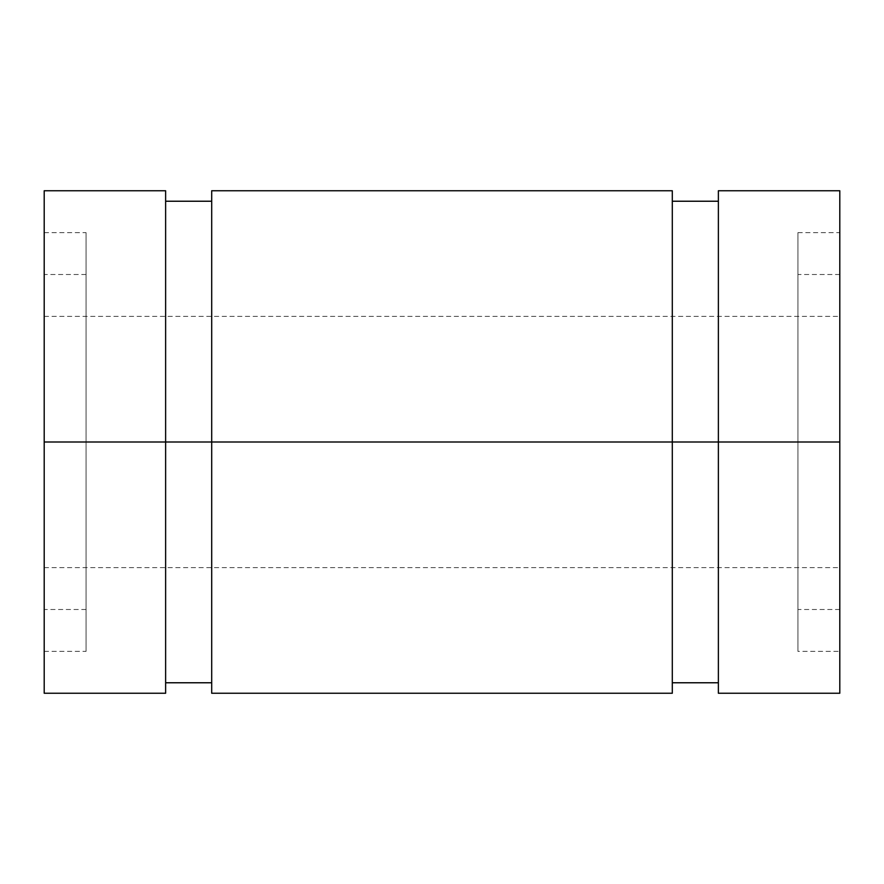 <?xml version="1.0" encoding="UTF-8"?>
<svg xmlns="http://www.w3.org/2000/svg" width="884" height="884" viewBox="0 0 884 884"><rect width="100%" height="100%" fill="white"/><g stroke="black" fill="none" stroke-linecap="round" stroke-linejoin="round"><path stroke-width="0.66" stroke-dasharray="4.42 3.31" d="M44.2 442L165.628 442L165.628 682.768L165.628 442L211.696 442L211.696 693.244L211.696 190.756L211.696 442L672.304 442L672.304 682.768L672.304 442L718.372 442L718.372 693.244L718.372 190.756L718.372 442L839.8 442L44.2 442L44.2 274.504L44.2 651.364L44.2 190.756L44.2 693.244L44.2 316.384L44.2 442L86.068 442L86.068 232.636L86.068 442L44.2 442L44.2 609.496L44.2 232.636L44.2 442L86.068 442L86.068 651.364L86.068 442L44.2 442L44.2 651.364L44.2 442L86.068 442L86.068 401.159L86.068 482.841L86.068 442L44.2 442L44.2 274.504L44.2 442L86.068 442L86.068 609.496L86.068 442L44.2 442L44.2 417.491L44.2 466.509L44.2 409.325L44.2 474.675L44.2 190.756L44.2 442L44.2 232.636L44.2 442L86.068 442L44.2 442L86.068 442L86.068 232.636L86.068 442L44.2 442L44.2 609.496L44.2 316.384L44.2 442L839.8 442L44.2 442L839.8 442L839.8 316.384L839.8 442L797.932 442L839.8 442L839.8 609.496L839.8 442L797.932 442L797.932 232.636L797.932 442L839.8 442L839.8 232.636L839.8 693.244L839.8 190.756L839.8 651.364L839.8 232.636L839.8 442L797.932 442L797.932 651.364L797.932 442L839.8 442L839.8 651.364L839.8 274.504L839.8 442L797.932 442L797.932 651.364L797.932 232.636L797.932 609.496L797.932 274.504L797.932 442L797.932 274.504L797.932 442L839.8 442L839.8 609.496L839.8 274.504L839.8 567.616L839.8 316.384L839.8 442L44.2 442L44.2 693.244L44.2 232.636L44.2 442L165.628 442L165.628 693.244L165.628 190.756L165.628 682.768L165.628 201.232L165.628 442L165.628 201.232L165.628 442L211.696 442L211.696 682.768L211.696 201.232L211.696 693.244L211.696 201.232L211.696 442L672.304 442L672.304 693.244L672.304 190.756L672.304 682.768L672.304 201.232L672.304 442L672.304 201.232L672.304 442L718.372 442L718.372 682.768L718.372 201.232L718.372 693.244L718.372 201.232L718.372 442L839.8 442L839.8 567.616L839.8 316.384L839.8 442L44.2 442L44.2 567.616L44.2 442L839.8 442L839.8 609.496L839.8 442L797.932 442L797.932 609.496L797.932 442L839.8 442L839.8 232.636L839.8 442L797.932 442L839.8 442L839.8 651.364L797.932 651.364M44.2 474.675L44.2 609.496L44.2 474.675M44.2 466.509L44.2 567.616L44.2 466.509M44.2 417.491L44.2 316.384L44.2 417.491M86.068 401.159L86.068 232.636L86.068 401.159M86.068 474.675L86.068 609.496L86.068 474.675M86.068 409.325L86.068 274.504L86.068 409.325M86.068 442L86.068 651.364L86.068 442M797.932 442L797.932 651.364L797.932 442M718.372 442L718.372 190.756L718.372 442M672.304 442L672.304 682.768M211.696 442L211.696 190.756L211.696 442M165.628 442L165.628 682.768M839.8 442L839.8 190.756L839.8 442M44.2 232.636L86.068 232.636M86.068 609.496L44.2 609.496M44.2 316.384L839.8 316.384M839.8 609.496L797.932 609.496M797.932 232.636L839.8 232.636M839.8 274.504L797.932 274.504M44.2 567.616L839.8 567.616M86.068 274.504L44.2 274.504M44.2 651.364L86.068 651.364"/><path stroke-width="1.33" d="M839.8 651.364L839.8 190.756L839.8 693.244L839.8 442L718.372 442L718.372 693.244L718.372 442L211.696 442L211.696 693.244L211.696 442L44.2 442L44.2 693.244L44.2 190.756L44.2 442L165.628 442L165.628 190.756L165.628 693.244L165.628 442L44.2 442M672.304 693.244L672.304 190.756L672.304 442L165.628 442L211.696 442L211.696 190.756L211.696 442L672.304 442L672.304 693.244L211.696 693.244M718.372 442L672.304 442L718.372 442L718.372 190.756L718.372 442L839.8 442L718.372 442M718.372 682.768L672.304 682.768L672.304 442M211.696 682.768L165.628 682.768L165.628 442M839.8 693.244L718.372 693.244M165.628 693.244L44.2 693.244M165.628 190.756L44.2 190.756M211.696 201.232L165.628 201.232M672.304 190.756L211.696 190.756M718.372 201.232L672.304 201.232M839.8 190.756L718.372 190.756"/></g></svg>
